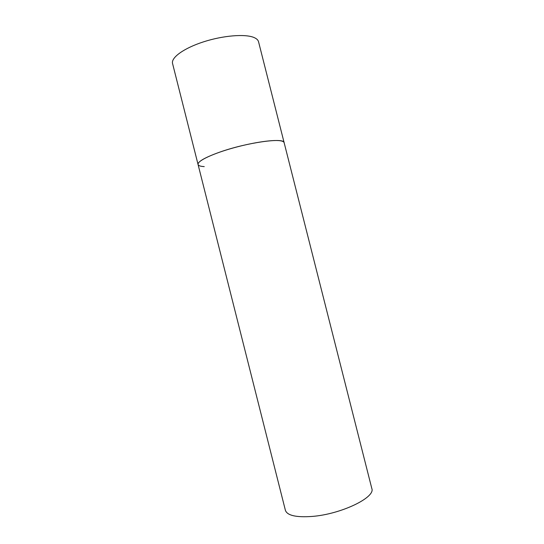 <?xml version="1.0" encoding="UTF-8"?>
<svg xmlns="http://www.w3.org/2000/svg" width="544" height="544" viewBox="0 0 544 544"><rect width="100%" height="100%" fill="white"/><g stroke="black" fill="none" stroke-linecap="round" stroke-linejoin="round"><path stroke-width="0.82" d="M280.14 140.746C282.56 141.086 283.893 141.739 284.131 142.684C284.56 137.272 246.792 142.501 219.769 152.13C205.047 157.42 197.805 161.534 198.05 164.472C197.057 161.296 210.671 154.482 230.493 148.723C250.274 142.956 272.014 139.543 280.14 140.746M204.245 166.607C200.498 166.416 198.431 165.702 198.05 164.472L172.557 63.512C170.891 57.664 183.818 48.198 203.463 41.868C223.067 35.503 245.201 33.742 253.966 37.495C256.571 38.59 258.101 40.011 258.543 41.759L371.804 488.458C375.87 497.366 340.911 514.332 311.875 516.453C296.018 517.528 287.191 515.481 285.396 510.32L198.05 164.472"/></g></svg>
